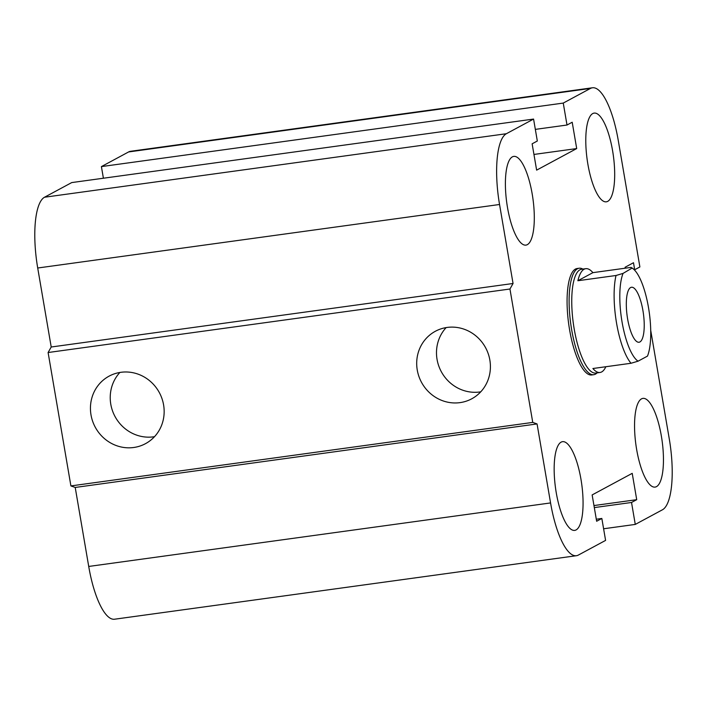 <?xml version="1.0" encoding="UTF-8"?>
<svg xmlns="http://www.w3.org/2000/svg" width="707" height="707" viewBox="0 0 707 707"><rect width="100%" height="100%" fill="white"/><g stroke="black" fill="none" stroke-linecap="round" stroke-linejoin="round"><path stroke-width="1.06" d="M591.715 374.975A53.723 15.89 -97.8 0 1 569.1 326.784A53.723 15.89 -97.8 0 1 575.418 269.075A53.723 15.89 -97.8 0 1 577.106 268.519L579.139 268.236A53.723 15.89 82.2 0 0 570.717 323.629A53.723 15.89 82.2 0 0 593.774 374.692A53.723 15.89 82.2 0 0 595.462 374.127A53.723 15.89 82.2 0 0 596.469 373.446L597.176 372.863M607.737 201.345A44.771 13.239 -97.8 0 1 606.332 201.813A44.771 13.239 -97.8 0 1 587.119 159.261A44.771 13.239 -97.8 0 1 594.136 113.102A44.771 13.239 -97.8 0 1 612.996 153.225A44.771 13.239 -97.8 0 1 607.737 201.345M656.503 486.628A44.771 13.239 -97.8 0 1 655.097 487.096A44.771 13.239 -97.8 0 1 635.885 444.544A44.771 13.239 -97.8 0 1 642.902 398.386A44.771 13.239 -97.8 0 1 661.761 438.499A44.771 13.239 -97.8 0 1 656.503 486.628M576.117 529.914A44.771 13.239 -97.8 0 1 574.711 530.383A44.771 13.239 -97.8 0 1 555.499 487.83A44.771 13.239 -97.8 0 1 562.507 441.672A44.771 13.239 -97.8 0 1 581.375 481.794A44.771 13.239 -97.8 0 1 576.117 529.914M527.351 244.64A44.771 13.239 -97.8 0 1 525.946 245.108A44.771 13.239 -97.8 0 1 506.733 202.555A44.771 13.239 -97.8 0 1 513.75 156.397A44.771 13.239 -97.8 0 1 532.61 196.511A44.771 13.239 -97.8 0 1 527.351 244.64M120.87 372.306A38.355 36.419 61.7 0 1 161.983 398.615A38.355 36.419 61.7 0 1 145.465 443.678A38.355 36.419 61.7 0 1 95.233 427.161A38.355 36.419 61.7 0 1 109.117 376.133A38.355 36.419 61.7 0 1 120.87 372.306M119.89 372.456A38.355 36.419 -118.3 0 0 115.02 416.511A38.355 36.419 -118.3 0 0 154.488 436.687M447.124 327.438A38.355 36.419 61.7 0 1 488.237 353.747A38.355 36.419 61.7 0 1 471.728 398.81A38.355 36.419 61.7 0 1 421.487 382.293A38.355 36.419 61.7 0 1 435.371 331.265A38.355 36.419 61.7 0 1 447.124 327.438M446.152 327.588A38.355 36.419 -118.3 0 0 441.283 371.643A38.355 36.419 -118.3 0 0 480.742 391.828M650.714 330.319L669.29 438.994A62.684 18.532 -97.8 0 1 662.486 509.765L635.275 524.417L631.528 502.474L636.715 499.681L632.217 473.345L592.148 494.927L596.646 521.253L601.843 518.461L605.59 540.404L578.388 555.057A62.684 18.532 -97.8 0 1 576.417 555.711L114.569 619.217A62.684 18.532 -97.8 0 1 88.72 566.448L75.216 487.45L70.903 485.921L48.103 352.528L509.95 289.013L513.052 283.489L499.549 204.491A62.684 18.532 -97.8 0 1 506.362 133.72L533.573 119.068L537.32 141.011L532.132 143.813L536.631 170.14L576.7 148.567L572.202 122.231L567.005 125.024L563.258 103.081L590.46 88.428A62.684 18.532 -97.8 0 1 592.431 87.783A62.684 18.532 -97.8 0 1 618.28 140.552L639.888 266.954L634.692 269.747L633.49 262.73L625.085 267.255L625.244 268.2M70.903 485.921L532.751 422.406L509.95 289.013M75.216 487.45L537.064 423.935L532.751 422.406M48.103 352.528L51.213 347.004L513.052 283.489M51.213 347.004L37.71 268.006A62.684 18.532 -97.8 0 1 44.514 197.235L71.725 182.583L533.573 119.068M103.399 178.226L101.41 166.596L563.258 103.081M101.41 166.596L128.612 151.943A62.684 18.532 -97.8 0 1 130.583 151.289L592.431 87.783M535.332 129.381L567.005 125.024M533.944 154.444L576.7 148.567M576.417 555.711A62.684 18.532 -97.8 0 1 550.567 502.933L537.064 423.935M603.601 528.774L635.275 524.417M594.313 507.591L631.528 502.474M593.96 505.558L636.715 499.681M596.301 519.221L601.843 518.461M605.846 366.73A52.38 15.492 -97.8 0 1 601.675 371.926A52.38 15.492 -97.8 0 1 600.031 372.474A52.38 15.492 -97.8 0 1 592.89 368.515L631.024 363.265L638.067 361.18L647.479 356.107A47.908 14.167 -97.8 0 0 648.743 309.056A47.908 14.167 -97.8 0 0 633.41 269.022L632.191 268.015L623.061 273.397L616.018 275.491L577.884 280.732L592.908 272.646L631.042 267.396L632.473 268.324A47.908 14.167 -97.8 0 1 633.41 269.022M577.884 280.732A52.38 15.492 -97.8 0 1 585.758 268.687A52.38 15.492 -97.8 0 1 592.908 272.646M638.067 361.18A47.908 14.167 -97.8 0 1 622.036 321.879A47.908 14.167 -97.8 0 1 623.061 273.397M630.617 287.537A27.759 8.21 -97.8 0 1 631.484 287.254A27.759 8.21 -97.8 0 1 643.405 313.661A27.759 8.21 -97.8 0 1 639.04 342.25A27.759 8.21 -97.8 0 1 627.356 317.355A27.759 8.21 -97.8 0 1 630.617 287.537M616.018 275.491A52.38 15.492 82.2 0 0 631.024 363.265M585.758 268.687L581.525 269.27A52.38 15.492 82.2 0 0 573.315 323.267A52.38 15.492 82.2 0 0 595.798 373.057L600.031 372.474M582.904 269.075L582.073 268.704A53.723 15.89 82.2 0 0 579.139 268.236M88.72 566.448L550.567 502.933M37.71 268.006L499.549 204.491M44.514 197.235L506.362 133.72M128.612 151.943L590.46 88.428M591.741 374.966L593.774 374.692"/></g></svg>
